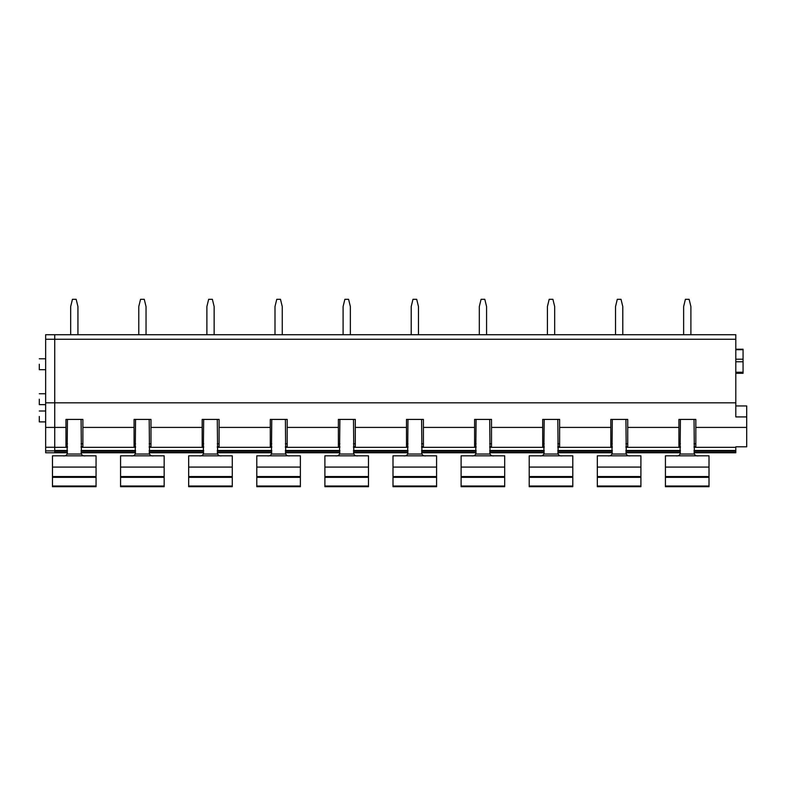 <?xml version="1.0" encoding="UTF-8"?>
<svg xmlns="http://www.w3.org/2000/svg" width="786" height="786" viewBox="0 0 786 786"><rect width="100%" height="100%" fill="white"/><g stroke="black" fill="none" stroke-linecap="round" stroke-linejoin="round"><path stroke-width="1.18" d="M45.657 404.643L39.3 404.643L39.3 399.2C39.3 392.165 39.3 392.165 39.3 399.2M67.409 452.775L54.735 452.775L54.735 402.825L54.735 450.466L67.449 450.466M694.077 452.775L735.804 452.775L735.804 446.812L746.7 446.812L746.7 416.924L735.804 416.924L735.804 402.825L54.735 402.825L54.735 334.718L45.657 334.718L45.657 452.775L54.735 452.775M680.371 452.775L625.97 452.775M612.265 452.775L557.863 452.775M544.158 452.775L489.757 452.775M476.051 452.775L421.65 452.775M407.944 452.775L353.543 452.775M339.837 452.775L285.436 452.775M271.73 452.775L217.329 452.775M203.623 452.775L149.222 452.775M135.516 452.775L81.115 452.775M612.304 446.713L610.81 446.713L610.81 427.417L559.622 427.417L559.622 446.713L557.814 446.713M544.197 446.713L542.704 446.713L542.704 427.417L491.515 427.417L491.515 446.713L489.707 446.713M476.09 446.713L474.597 446.713L474.597 427.417L423.408 427.417L423.408 446.713L421.601 446.713M407.983 446.713L406.49 446.713L406.49 427.417L355.301 427.417L355.301 446.713L353.494 446.713M339.876 446.713L338.383 446.713L338.383 427.417L287.195 427.417L287.195 446.713L285.387 446.713M271.769 446.713L270.286 446.713L270.286 427.417L219.088 427.417L219.088 446.713L217.29 446.713M203.662 446.713L202.179 446.713L202.179 427.417L150.981 427.417L150.981 446.713L149.183 446.713M135.556 446.713L134.072 446.713L134.072 427.417L82.874 427.417L82.874 446.713L81.076 446.713M67.449 446.713L65.965 446.713L65.965 427.417L45.657 427.417M746.7 427.417L695.836 427.417L695.836 446.713L694.028 446.713M680.411 446.713L678.917 446.713L678.917 427.417L627.729 427.417L627.729 446.713L625.921 446.713M65.965 427.417L65.965 419.419L82.874 419.419L82.874 427.417M134.072 427.417L134.072 419.419L150.981 419.419L150.981 427.417M202.179 427.417L202.179 419.419L219.088 419.419L219.088 427.417M270.286 427.417L270.286 419.419L287.195 419.419L287.195 427.417M338.383 427.417L338.383 419.419L355.301 419.419L355.301 427.417M406.49 427.417L406.49 419.419L423.408 419.419L423.408 427.417M474.597 427.417L474.597 419.419L491.515 419.419L491.515 427.417M542.704 427.417L542.704 419.419L559.622 419.419L559.622 427.417M610.81 427.417L610.81 419.419L627.729 419.419L627.729 427.417M678.917 427.417L678.917 419.419L695.836 419.419L695.836 427.417M735.804 402.825L735.804 334.718L54.735 334.718L54.735 339.257L45.657 339.257M45.657 369.685L39.3 369.685L39.3 364.232C39.3 357.208 39.3 357.208 39.3 364.232C39.3 357.208 39.3 357.208 39.3 364.232M45.657 421.895L39.3 421.895L39.3 416.452C39.3 409.418 39.3 409.418 39.3 416.452M559.622 443.785L557.814 443.785M544.197 443.785L542.704 443.785L542.704 446.713M491.515 443.785L489.707 443.785M476.09 443.785L474.597 443.785L474.597 446.713M423.408 443.785L421.601 443.785M407.983 443.785L406.49 443.785L406.49 446.713M355.301 443.785L353.494 443.785M339.876 443.785L338.383 443.785L338.383 446.713M287.195 443.785L285.387 443.785M271.769 443.785L270.286 443.785L270.286 446.713M219.088 443.785L217.29 443.785M203.662 443.785L202.179 443.785L202.179 446.713M150.981 443.785L149.183 443.785M135.556 443.785L134.072 443.785L134.072 446.713M82.874 443.785L81.076 443.785M67.449 443.785L65.965 443.785L65.965 446.713M746.7 416.924L746.7 405.949L735.804 405.949M695.836 443.785L694.028 443.785M680.411 443.785L678.917 443.785L678.917 446.713M627.729 443.785L625.921 443.785M612.304 443.785L610.81 443.785L610.81 446.713M735.804 361.776L743.065 361.776L743.065 372.23L735.804 372.23M743.065 361.776L743.065 359.212L735.804 359.212M735.804 349.21L743.065 349.21L743.065 359.212M735.804 373.291L743.065 373.291L743.065 372.23M70.671 334.718L70.671 306.569L72.44 299.309L76.163 299.309L77.932 306.569L77.932 334.718M138.778 334.718L138.778 306.569L140.547 299.309L144.27 299.309L146.039 306.569L146.039 334.718M206.885 334.718L206.885 306.569L208.654 299.309L212.377 299.309L214.146 306.569L214.146 334.718M274.992 334.718L274.992 306.569L276.76 299.309L280.484 299.309L282.253 306.569L282.253 334.718M343.099 334.718L343.099 306.569L344.867 299.309L348.591 299.309L350.36 306.569L350.36 334.718M411.206 334.718L411.206 306.569L412.974 299.309L416.698 299.309L418.466 306.569L418.466 334.718M479.313 334.718L479.313 306.569L481.081 299.309L484.805 299.309L486.573 306.569L486.573 334.718M547.42 334.718L547.42 306.569L549.178 299.309L552.912 299.309L554.68 306.569L554.68 334.718M615.526 334.718L615.526 306.569L617.285 299.309L621.019 299.309L622.787 306.569L622.787 334.718M683.633 334.718L683.633 306.569L685.392 299.309L689.125 299.309L690.894 306.569L690.894 334.718M96.059 467.08L52.465 467.08L52.465 455.821L96.059 455.821L96.059 486.033L52.465 486.033L52.465 486.691L96.059 486.691L96.059 486.033M96.059 477.348L52.465 477.348L52.465 467.08M52.465 477.348L52.465 486.033M67.449 419.419L67.115 454.033C66.309 455.556 64.904 456.155 62.909 455.821M81.076 419.419L81.41 454.033L67.115 454.033M85.615 455.821C83.611 456.155 82.216 455.556 81.41 454.033M164.166 467.08L120.572 467.08L120.572 455.821L164.166 455.821L164.166 486.033L120.572 486.033L120.572 486.691L164.166 486.691L164.166 486.033M164.166 477.348L120.572 477.348L120.572 467.08M120.572 477.348L120.572 486.033M135.556 419.419L135.221 454.033C134.416 455.556 133.011 456.155 131.016 455.821M149.183 419.419L149.517 454.033L135.221 454.033M153.722 455.821C151.718 456.155 150.323 455.556 149.517 454.033M232.273 467.08L188.679 467.08L188.679 455.821L232.273 455.821L232.273 486.033L188.679 486.033L188.679 486.691L232.273 486.691L232.273 486.033M232.273 477.348L188.679 477.348L188.679 467.08M188.679 477.348L188.679 486.033M203.662 419.419L203.328 454.033C202.523 455.556 201.118 456.155 199.123 455.821M217.29 419.419L217.624 454.033L203.328 454.033M221.829 455.821C219.825 456.155 218.429 455.556 217.624 454.033M300.38 467.08L256.786 467.08L256.786 455.821L300.38 455.821L300.38 486.033L256.786 486.033L256.786 486.691L300.38 486.691L300.38 486.033M300.38 477.348L256.786 477.348L256.786 467.08M256.786 477.348L256.786 486.033M271.769 419.419L271.435 454.033C270.63 455.556 269.225 456.155 267.23 455.821M285.387 419.419L285.721 454.033L271.435 454.033M289.936 455.821C287.931 456.155 286.536 455.556 285.721 454.033M368.477 467.08L324.893 467.08L324.893 455.821L368.477 455.821L368.477 486.033L324.893 486.033L324.893 486.691L368.477 486.691L368.477 486.033M368.477 477.348L324.893 477.348L324.893 467.08M324.893 477.348L324.893 486.033M339.876 419.419L339.542 454.033C338.737 455.556 337.332 456.155 335.337 455.821M353.494 419.419L353.828 454.033L339.542 454.033M358.043 455.821C356.038 456.155 354.643 455.556 353.828 454.033M436.584 467.08L393 467.08L393 455.821L436.584 455.821L436.584 486.033L393 486.033L393 486.691L436.584 486.691L436.584 486.033M436.584 477.348L393 477.348L393 467.08M393 477.348L393 486.033M407.983 419.419L407.649 454.033C406.843 455.556 405.438 456.155 403.444 455.821M421.601 419.419L421.935 454.033L407.649 454.033M426.15 455.821C424.145 456.155 422.74 455.556 421.935 454.033M504.691 467.08L461.107 467.08L461.107 455.821L504.691 455.821L504.691 486.033L461.107 486.033L461.107 486.691L504.691 486.691L504.691 486.033M504.691 477.348L461.107 477.348L461.107 467.08M461.107 477.348L461.107 486.033M476.09 419.419L475.756 454.033C474.95 455.556 473.545 456.155 471.551 455.821M489.707 419.419L490.042 454.033L475.756 454.033M494.256 455.821C492.252 456.155 490.847 455.556 490.042 454.033M572.798 467.08L529.214 467.08L529.214 455.821L572.798 455.821L572.798 486.033L529.214 486.033L529.214 486.691L572.798 486.691L572.798 486.033M572.798 477.348L529.214 477.348L529.214 467.08M529.214 477.348L529.214 486.033M544.197 419.419L543.863 454.033C543.057 455.556 541.652 456.155 539.658 455.821M557.814 419.419L558.148 454.033L543.863 454.033M562.354 455.821C560.359 456.155 558.954 455.556 558.148 454.033M640.904 467.08L597.321 467.08L597.321 455.821L640.904 455.821L640.904 486.033L597.321 486.033L597.321 486.691L640.904 486.691L640.904 486.033M640.904 477.348L597.321 477.348L597.321 467.08M597.321 477.348L597.321 486.033M612.304 419.419L611.97 454.033C611.164 455.556 609.759 456.155 607.765 455.821M625.921 419.419L626.255 454.033L611.97 454.033M630.46 455.821C628.466 456.155 627.061 455.556 626.255 454.033M709.011 467.08L665.428 467.08L665.428 455.821L709.011 455.821L709.011 486.033L665.428 486.033L665.428 486.691L709.011 486.691L709.011 486.033M709.011 477.348L665.428 477.348L665.428 467.08M665.428 477.348L665.428 486.033M680.411 419.419L680.077 454.033C679.271 455.556 677.866 456.155 675.872 455.821M694.028 419.419L694.362 454.033L680.077 454.033M698.567 455.821C696.573 456.155 695.168 455.556 694.362 454.033M45.657 402.825L54.735 402.825L54.735 339.257L735.804 339.257M735.804 452.314L694.038 452.314M680.401 452.314L625.931 452.314M612.294 452.314L557.824 452.314M544.187 452.314L489.717 452.314M476.08 452.314L421.61 452.314M407.973 452.314L353.504 452.314M339.876 452.314L285.397 452.314M271.769 452.314L217.29 452.314M203.662 452.314L149.183 452.314M135.556 452.314L81.076 452.314M67.449 452.314L54.735 452.314M735.804 451.046L694.028 451.046M680.411 451.046L625.921 451.046M612.304 451.046L557.814 451.046M544.197 451.046L489.707 451.046M476.09 451.046L421.601 451.046M407.983 451.046L353.494 451.046M339.876 451.046L285.387 451.046M271.769 451.046L217.29 451.046M203.662 451.046L149.183 451.046M135.556 451.046L81.076 451.046M67.449 451.046L54.735 451.046M735.804 450.466L694.028 450.466M680.411 450.466L625.921 450.466M612.304 450.466L557.814 450.466M544.197 450.466L489.707 450.466M476.09 450.466L421.601 450.466M407.983 450.466L353.494 450.466M339.876 450.466L285.387 450.466M271.769 450.466L217.29 450.466M203.662 450.466L149.183 450.466M135.556 450.466L81.076 450.466M735.804 447.332L694.028 447.332M680.411 447.332L625.921 447.332M612.304 447.332L557.814 447.332M544.197 447.332L489.707 447.332M476.09 447.332L421.601 447.332M407.983 447.332L353.494 447.332M339.876 447.332L285.387 447.332M271.769 447.332L217.29 447.332M203.662 447.332L149.183 447.332M135.556 447.332L81.076 447.332M67.449 447.332L54.735 447.332M743.065 349.721L735.804 349.721M96.059 476.552L52.465 476.552M164.166 476.552L120.572 476.552M232.273 476.552L188.679 476.552M300.38 476.552L256.786 476.552M368.477 476.552L324.893 476.552M436.584 476.552L393 476.552M504.691 476.552L461.107 476.552M572.798 476.552L529.214 476.552M640.904 476.552L597.321 476.552M709.011 476.552L665.428 476.552M54.735 447.263L45.657 447.263M54.735 450.889L45.657 450.889M45.657 393.747L39.3 393.747M45.657 358.789L39.3 358.789M45.657 410.999L39.3 410.999"/></g></svg>
